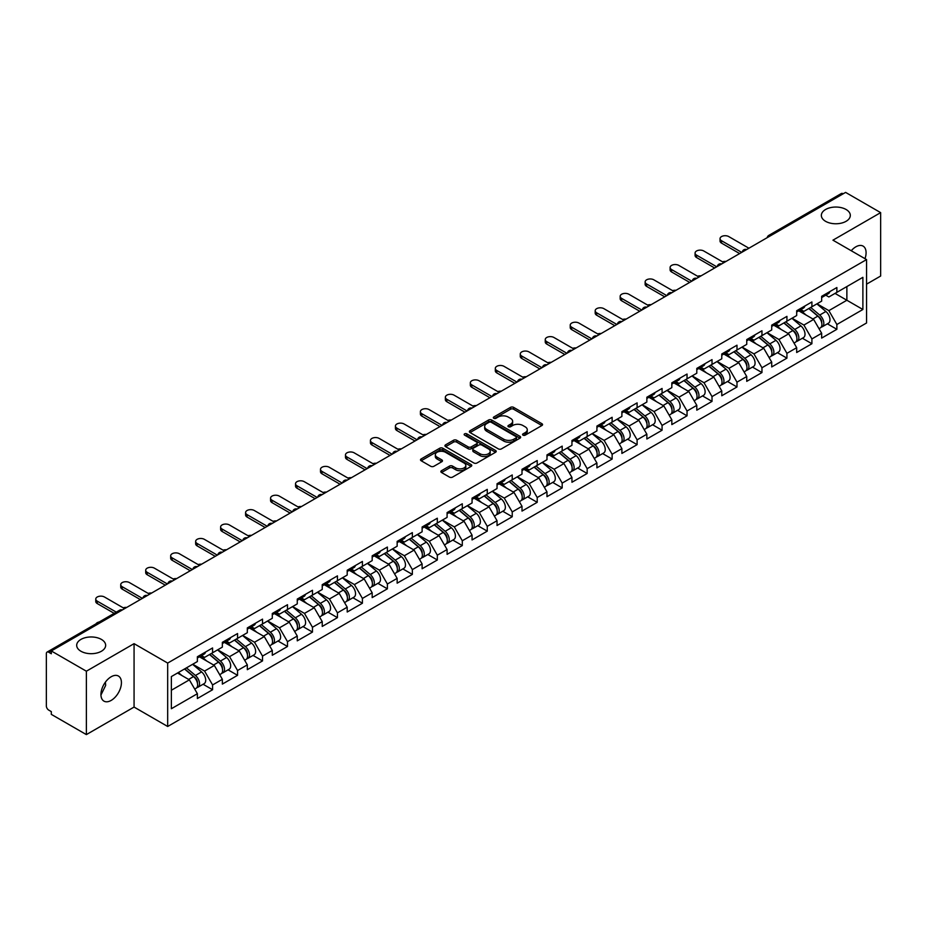 <?xml version="1.0" encoding="UTF-8"?>
<svg xmlns="http://www.w3.org/2000/svg" width="927" height="927" viewBox="0 0 927 927"><rect width="100%" height="100%" fill="white"/><g stroke="black" fill="none" stroke-linecap="round" stroke-linejoin="round"><path stroke-width="1.39" d="M825.586 221.321A14.484 8.366 180 0 1 821.345 215.4A14.484 8.366 180 0 1 830.291 207.683A14.484 8.366 180 0 1 846.073 209.49A14.484 8.366 180 0 1 850.314 215.4A14.484 8.366 180 0 1 841.368 223.129A14.484 8.366 180 0 1 825.586 221.321M80.927 651.241A14.484 8.366 180 0 1 76.686 645.331A14.484 8.366 180 0 1 85.632 637.602A14.484 8.366 180 0 1 101.414 639.421A14.484 8.366 180 0 1 105.655 645.331A14.484 8.366 180 0 1 96.709 653.06A14.484 8.366 180 0 1 80.927 651.241M523.013 435.157A1.553 0.892 0 0 0 525.215 435.157L541.901 425.516A2.225 1.286 0 0 0 542.562 424.612A2.225 1.286 0 0 0 541.901 423.697L513.628 407.37A2.225 1.286 0 0 0 510.487 407.37L493.79 417.011A1.553 0.892 0 0 0 493.326 417.648A1.553 0.892 0 0 0 493.79 418.286A1.553 0.892 0 0 0 495.991 418.286L498.147 417.034A7.115 4.102 0 0 1 508.205 417.034L510.557 418.39A7.115 4.102 0 0 1 512.643 421.298A7.115 4.102 0 0 1 510.557 424.195L508.402 425.447A1.553 0.892 0 0 0 507.95 426.084A1.553 0.892 0 0 0 508.402 426.721A1.553 0.892 0 0 0 510.603 426.721L512.758 425.47A7.115 4.102 0 0 1 522.816 425.47L525.169 426.826A7.115 4.102 0 0 1 527.254 429.734A7.115 4.102 0 0 1 525.169 432.642L523.013 433.882A1.553 0.892 0 0 0 522.561 434.52A1.553 0.892 0 0 0 523.013 435.157L523.013 433.882M105.411 682.145L105.655 685.389L100.95 695.018M111.182 676.756A14.484 8.366 -60 0 1 118.424 676.038A14.484 8.366 -60 0 1 120.649 687.649A14.484 8.366 -60 0 1 111.182 700.406A14.484 8.366 -60 0 1 103.94 701.125A14.484 8.366 -60 0 1 101.715 689.514A14.484 8.366 -60 0 1 111.182 676.756M851.241 250.742A14.484 8.366 -60 0 1 855.841 246.825A14.484 8.366 -60 0 1 863.083 246.107A14.484 8.366 -60 0 1 864.995 258.679M441.507 470.696A2.225 1.286 0 0 0 440.858 471.6A2.225 1.286 0 0 0 441.507 472.503L449.444 477.092A2.225 1.286 0 0 0 452.585 477.092L471.125 466.385A2.225 1.286 0 0 0 471.773 465.47A2.225 1.286 0 0 0 471.125 464.566L442.839 448.239A2.225 1.286 0 0 0 439.699 448.239L421.159 458.946A2.225 1.286 0 0 0 420.51 459.85A2.225 1.286 0 0 0 421.159 460.754L430.742 466.293A2.225 1.286 0 0 0 433.882 466.293L441.82 461.716A2.225 1.286 0 0 0 442.469 460.8A2.225 1.286 0 0 0 441.82 459.896L437.069 457.15A5.944 3.43 0 0 1 435.331 454.728A5.944 3.43 0 0 1 438.992 451.553A5.944 3.43 0 0 1 445.47 452.295L464.091 463.048A5.944 3.43 0 0 1 465.829 465.47A5.944 3.43 0 0 1 462.167 468.645A5.944 3.43 0 0 1 455.69 467.903L452.585 466.107A2.225 1.286 0 0 0 449.444 466.107L441.507 470.696L441.507 472.503M134.067 643.662L86.373 671.206L51.309 650.963L845.598 192.399L880.65 212.631L832.944 240.174L866.56 259.583L167.683 663.072L134.067 643.662L134.067 707.069L167.683 726.478L167.683 663.072M498.309 448.877A2.225 1.286 0 0 0 501.449 448.877L519.989 438.17A2.225 1.286 0 0 0 520.638 437.266A2.225 1.286 0 0 0 519.989 436.35L491.704 420.024A2.225 1.286 0 0 0 488.564 420.024L470.024 430.731A2.225 1.286 0 0 0 469.375 431.634A2.225 1.286 0 0 0 470.024 432.55L498.309 448.877M465.227 435.493A1.553 0.892 0 0 1 466.802 435.713L466.802 433.859L495.551 450.464A2.225 1.286 0 0 1 496.212 451.368A2.225 1.286 0 0 1 495.551 452.272L477.011 462.979A2.225 1.286 0 0 1 473.871 462.979L445.586 446.652L445.586 444.833A2.225 1.286 0 0 0 444.937 445.748A2.225 1.286 0 0 0 445.586 446.652M445.586 444.833L453.523 440.255A2.225 1.286 0 0 1 456.663 440.255L468.135 446.884A2.225 1.286 0 0 0 471.275 446.884L476.548 443.836A2.225 1.286 0 0 0 477.196 442.932A2.225 1.286 0 0 0 476.548 442.028L464.601 435.134A1.553 0.892 0 0 1 464.149 434.496A1.553 0.892 0 0 1 465.111 433.662A1.553 0.892 0 0 1 466.802 433.859M167.683 726.478L866.56 322.978L866.56 259.583M203.094 684.253L212.584 689.734L212.584 684.937L204.577 671.067L192.735 664.23M212.584 689.734L197.381 698.518L197.381 693.709L171.368 708.726L171.368 676.571L197.381 661.554L197.381 656.745L212.584 647.961L212.584 652.77L222.353 647.127L222.353 642.33L237.555 633.547L237.555 638.355L247.324 632.712L247.324 627.915L262.526 619.132L262.526 623.941L272.295 618.297L272.295 613.489L287.497 604.717L287.497 609.514L297.266 603.883L297.266 599.074L312.469 590.29L312.469 595.099L322.237 589.468L322.237 584.659L337.44 575.876L337.44 580.684L347.208 575.053L347.208 570.244L362.411 561.461L362.411 566.27L372.179 560.626L372.179 555.829L387.382 547.046L387.382 551.855L397.15 546.212L397.15 541.403L412.353 532.631L412.353 537.428L422.121 531.797L422.121 526.988L437.324 518.216L437.324 523.013L447.092 517.382L447.092 512.573L462.295 503.79L462.295 508.599L472.063 502.967L472.063 498.158L487.266 489.375L487.266 494.184L497.034 488.541L497.034 483.743L512.237 474.96L512.237 479.769L522.005 474.126L522.005 469.317L537.208 460.545L537.208 465.342L546.976 459.711L546.976 454.902L562.191 446.13L562.191 450.928L571.947 445.296L571.947 440.487L587.162 431.704L587.162 436.513L596.918 430.881L596.918 426.072L612.133 417.289L612.133 422.098L621.89 416.455L621.89 411.658L637.104 402.874L637.104 407.683L646.861 402.04L646.861 397.231L662.075 388.459L662.075 393.268L671.832 387.625L671.832 382.816L687.046 374.044L687.046 378.842L696.803 373.21L696.803 368.401L712.017 359.618L712.017 364.427L721.774 358.795L721.774 353.987L736.988 345.203L736.988 350.012L746.745 344.369L746.745 339.572L761.959 330.788L761.959 335.597L771.716 329.954L771.716 325.157L786.93 316.374L786.93 321.182L796.687 315.539L796.687 310.73L811.901 301.959L811.901 306.756L821.658 301.124L821.658 296.316L836.872 287.532L836.872 292.341L862.886 277.324L862.886 309.491L836.872 324.508L828.865 310.638L817.023 303.801M827.371 323.824L836.872 329.305L836.872 324.508M836.872 329.305L821.658 338.088L821.658 333.28L811.901 338.923L803.894 325.064L792.052 318.216M802.4 338.239L811.901 343.732L811.901 338.923M811.901 343.732L796.687 352.503L796.687 347.706L786.93 353.338L778.923 339.479L767.081 332.642M777.429 352.666L786.93 358.146L786.93 353.338M786.93 358.146L771.716 366.93L771.716 362.121L761.959 367.752L753.952 353.894L742.11 347.057M752.457 367.08L761.959 372.561L761.959 367.752M761.959 372.561L746.745 381.345L746.745 376.536L736.988 382.167L728.981 368.309L717.139 361.472M727.486 381.495L736.988 386.976L736.988 382.167M736.988 386.976L721.774 395.759L721.774 390.951L712.017 396.594L704.01 382.724L692.168 375.887M702.515 395.91L712.017 401.391L712.017 396.594M712.017 401.391L696.803 410.174L696.803 405.366L687.046 411.009L679.039 397.15L667.197 390.302M677.544 410.325L687.046 415.817L687.046 411.009M687.046 415.817L671.832 424.589L671.832 419.792L662.075 425.423L654.068 411.565L642.226 404.728M652.573 424.751L662.075 430.232L662.075 425.423M662.075 430.232L646.861 439.004L646.861 434.207L637.104 439.838L629.097 425.98L617.255 419.143M627.602 439.166L637.104 444.647L637.104 439.838M637.104 444.647L621.89 453.43L621.89 448.622L612.133 454.253L604.126 440.395L592.283 433.558M602.631 453.581L612.133 459.062L612.133 454.253M612.133 459.062L596.918 467.845L596.918 463.036L587.162 468.68L579.155 454.809L567.312 447.973M577.66 467.996L587.162 473.477L587.162 468.68M587.162 473.477L571.947 482.26L571.947 477.451L562.191 483.094L554.184 469.224L542.341 462.388M552.689 482.411L562.191 487.903L562.191 483.094M562.191 487.903L546.976 496.675L546.976 491.878L537.208 497.509L529.213 483.651L517.359 476.802M527.718 496.837L537.208 502.318L537.208 497.509M537.208 502.318L522.005 511.09L522.005 506.293L512.237 511.924L504.242 498.066L492.388 491.229M502.747 511.252L512.237 516.733L512.237 511.924M512.237 516.733L497.034 525.516L497.034 520.707L487.266 526.339L479.271 512.48L467.417 505.644M477.776 525.667L487.266 531.148L487.266 526.339M487.266 531.148L472.063 539.931L472.063 535.122L462.295 540.765L454.3 526.895L442.446 520.059M452.805 540.082L462.295 545.563L462.295 540.765M462.295 545.563L447.092 554.346L447.092 549.537L437.324 555.18L429.328 541.31L417.474 534.473M427.834 554.497L437.324 559.989L437.324 555.18M437.324 559.989L422.121 568.761L422.121 563.952L412.353 569.595L404.357 555.736L392.503 548.888M402.863 568.923L412.353 574.404L412.353 569.595M412.353 574.404L397.15 583.176L397.15 578.378L387.382 584.01L379.386 570.151L367.532 563.315M377.892 583.338L387.382 588.819L387.382 584.01M387.382 588.819L372.179 597.602L372.179 592.793L362.411 598.425L354.415 584.566L342.561 577.73M352.92 597.753L362.411 603.234L362.411 598.425M362.411 603.234L347.208 612.017L347.208 607.208L337.44 612.851L329.444 598.981L317.59 592.144M327.949 612.168L337.44 617.649L337.44 612.851M337.44 617.649L322.237 626.432L322.237 621.623L312.469 627.266L304.473 613.396L292.619 606.559M302.978 626.582L312.469 632.075L312.469 627.266M312.469 632.075L297.266 640.847L297.266 636.038L287.497 641.681L279.49 627.822L267.648 620.974M278.007 641.009L287.497 646.49L287.497 641.681M287.497 646.49L272.295 655.262L272.295 650.464L262.526 656.096L254.519 642.237L242.677 635.401M253.036 655.424L262.526 660.905L262.526 656.096M262.526 660.905L247.324 669.688L247.324 664.879L237.555 670.511L229.548 656.652L217.706 649.815M228.065 669.839L237.555 675.319L237.555 670.511M237.555 675.319L222.353 684.103L222.353 679.294L212.584 684.937M201.483 655.609L204.577 657.394L212.584 652.77M204.577 671.067L214.346 665.435L199.409 656.803M222.353 679.294L214.346 665.435M226.455 641.183L229.548 642.979L237.555 638.355M229.548 656.652L239.317 651.009L224.38 642.388M247.324 664.879L239.317 651.009M251.426 626.768L254.519 628.552L262.526 623.941M254.519 642.237L264.288 636.594L249.351 627.973M272.295 650.464L264.288 636.594M276.397 612.353L279.49 614.137L287.497 609.514M279.49 627.822L289.259 622.179L274.322 613.558M297.266 636.038L289.259 622.179M301.368 597.938L304.473 599.723L312.469 595.099M304.473 613.396L314.23 607.764L299.294 599.143M322.237 621.623L314.23 607.764M326.339 583.523L329.444 585.308L337.44 580.684M329.444 598.981L339.201 593.35L324.265 584.717M347.208 607.208L339.201 593.35M351.321 569.097L354.415 570.893L362.411 566.27M354.415 584.566L364.172 578.935L349.236 570.302M372.179 592.793L364.172 578.935M376.292 554.682L379.386 556.467L387.382 551.855M379.386 570.151L389.143 564.508L374.207 555.887M397.15 578.378L389.143 564.508M401.264 540.267L404.357 542.052L412.353 537.428M404.357 555.736L414.114 550.093L399.178 541.472M422.121 563.952L414.114 550.093M426.235 525.852L429.328 527.637L437.324 523.013M429.328 541.31L439.085 535.679L424.149 527.057M447.092 549.537L439.085 535.679M451.206 511.437L454.3 513.222L462.295 508.599M454.3 526.895L464.056 521.264L449.12 512.631M472.063 535.122L464.056 521.264M476.177 497.011L479.271 498.807L487.266 494.184M479.271 512.48L489.027 506.849L474.091 498.216M497.034 520.707L489.027 506.849M501.148 482.596L504.242 484.381L512.237 479.769M504.242 498.066L513.998 492.422L499.062 483.801M522.005 506.293L513.998 492.422M526.119 468.181L529.213 469.966L537.208 465.342M529.213 483.651L538.969 478.008L524.033 469.386M546.976 491.878L538.969 478.008M551.09 453.767L554.184 455.551L562.191 450.928M554.184 469.224L563.94 463.593L549.004 454.972M571.947 477.451L563.94 463.593M576.061 439.352L579.155 441.136L587.162 436.513M579.155 454.809L588.912 449.178L573.975 440.545M596.918 463.036L588.912 449.178M601.032 424.937L604.126 426.721L612.133 422.098M604.126 440.395L613.894 434.763L598.946 426.13M621.89 448.622L613.894 434.763M626.003 410.51L629.097 412.306L637.104 407.683M629.097 425.98L638.865 420.337L623.917 411.715M646.861 434.207L638.865 420.337M650.974 396.096L654.068 397.88L662.075 393.268M654.068 411.565L663.836 405.922L648.888 397.301M671.832 419.792L663.836 405.922M675.945 381.681L679.039 383.465L687.046 378.842M679.039 397.15L688.807 391.507L673.859 382.886M696.803 405.366L688.807 391.507M700.916 367.266L704.01 369.05L712.017 364.427M704.01 382.724L713.778 377.092L698.831 368.459M721.774 390.951L713.778 377.092M725.887 352.851L728.981 354.635L736.988 350.012M728.981 368.309L738.749 362.677L723.802 354.044M746.745 376.536L738.749 362.677M750.858 338.425L753.952 340.221L761.959 335.597M753.952 353.894L763.721 348.251L748.773 339.63M771.716 362.121L763.721 348.251M775.829 324.01L778.923 325.794L786.93 321.182M778.923 339.479L788.692 333.836L773.744 325.215M796.687 347.706L788.692 333.836M800.801 309.595L803.894 311.379L811.901 306.756M803.894 325.064L813.663 319.421L798.715 310.8M821.658 333.28L813.663 319.421M843.188 193.778L770.685 235.643M769.653 236.234A3.395 1.958 120 0 1 770.522 235.551A3.395 1.958 60 0 0 768.819 235.388L841.334 193.523A3.395 1.958 60 0 1 843.037 193.685M825.772 295.18L828.865 296.964L836.872 292.341M828.865 310.638L846.872 300.244L846.872 286.57L862.886 277.324M835.03 293.407L862.886 309.491M866.56 284.16L880.65 276.037L880.65 212.631M86.373 671.206L86.373 734.601L51.309 714.369L51.309 711.6L48.749 710.117A3.395 1.958 -120 0 1 46.35 705.957L46.35 653.651A3.395 1.958 -120 0 1 47.057 652.098A3.395 1.958 -120 0 1 48.749 652.26L51.309 653.744L51.309 650.963M86.373 734.601L134.067 707.069M171.368 690.244L189.375 679.85L177.532 673.014M197.381 693.709L189.375 679.85M523.639 435.377L525.169 434.485A7.115 4.102 0 0 0 527.254 431.588L527.254 429.734M512.643 421.298L512.643 423.141A7.115 4.102 0 0 1 510.557 426.049L509.016 426.941M541.878 425.528L513.628 409.224A2.225 1.286 0 0 0 510.487 409.224L494.404 418.506M519.954 438.193L491.704 421.878A2.225 1.286 0 0 0 488.564 421.878L470.047 432.561L470.024 430.731M516.061 437.903A1.553 0.892 0 0 0 516.513 437.266A1.553 0.892 0 0 0 516.061 436.629L491.229 422.295A1.553 0.892 0 0 0 489.039 422.295L486.756 423.616A7.115 4.102 0 0 0 484.67 426.513A7.115 4.102 0 0 0 486.756 429.421L503.72 439.213A7.115 4.102 0 0 0 513.778 439.213L516.061 437.903L516.061 439.746A1.553 0.892 0 0 0 516.513 439.108L516.513 437.266M484.67 426.513L484.67 428.367A7.115 4.102 0 0 0 486.756 431.264L486.756 429.421M516.061 439.746L513.778 441.067A7.115 4.102 0 0 1 503.72 441.067L486.756 431.264M445.62 446.675L453.523 442.109L453.523 440.255M477.196 442.932L477.196 444.786A2.225 1.286 0 0 1 476.548 445.69L471.275 448.726A2.225 1.286 0 0 1 468.135 448.726L456.663 442.109A2.225 1.286 0 0 0 453.523 442.109M466.802 435.713L495.528 452.295M480.035 453.755A5.944 3.43 0 0 0 486.513 454.497A5.944 3.43 0 0 0 490.186 451.322A5.944 3.43 0 0 0 488.448 448.9L481.889 445.111A2.225 1.286 0 0 0 478.738 445.111L473.477 448.147A2.225 1.286 0 0 0 472.828 449.05A2.225 1.286 0 0 0 473.477 449.966L480.035 453.755L480.035 455.597A5.944 3.43 0 0 0 486.513 456.339A5.944 3.43 0 0 0 490.186 453.176L490.186 451.322M472.828 449.05L472.828 450.904A2.225 1.286 0 0 0 473.477 451.808L473.477 449.966M480.035 455.597L473.477 451.808M465.829 465.47L465.829 467.324A5.944 3.43 0 0 1 462.167 470.499A5.944 3.43 0 0 1 455.69 469.746L452.585 467.961A2.225 1.286 0 0 0 449.444 467.961L441.53 472.527M435.331 454.728L435.331 456.571A5.944 3.43 0 0 0 437.069 459.004L437.069 457.15M441.785 461.727L437.069 459.004M471.09 466.397L442.839 450.093A2.225 1.286 0 0 0 439.699 450.093L421.182 460.777M725.992 261.437A5.099 2.943 0 0 0 722.527 261.82M819.758 317.579L818.634 316.941M821.195 327.104A7.474 4.311 -120 0 0 822.272 326.767A7.474 4.311 -120 0 0 823.616 321.553A7.474 4.311 -120 0 0 819.735 315.041L810.719 307.44M822.272 326.767L828.437 323.21A7.474 4.311 -120 0 0 829.781 317.996A7.474 4.311 -120 0 0 825.887 311.484L816.884 303.882M808.981 308.448L819.259 317.115A4.531 2.619 60 0 1 821.704 322.689M818.993 328.668L820.36 327.88A7.474 4.311 -120 0 0 821.693 322.654A7.474 4.311 -120 0 0 817.811 316.153L808.796 308.552M806.2 315.11L800.117 309.989M748.912 248.216L728.738 236.57A5.099 2.943 0 0 0 723.187 235.933A5.099 2.943 0 0 0 720.047 238.645A5.099 2.943 0 0 0 721.542 240.73L721.542 243.129A5.099 2.943 180 0 1 720.047 241.055L720.047 238.645M739.63 253.569L721.542 243.129M823.663 295.157A7.474 4.311 60 0 1 822.272 297.196A7.474 4.311 60 0 1 821.658 297.451M829.827 291.599A7.474 4.311 60 0 1 828.437 293.639L822.272 297.196M741.704 252.376L721.542 240.73M701.021 275.864A5.099 2.943 0 0 0 697.556 276.234M794.787 332.005L793.663 331.356M796.223 341.518A7.474 4.311 -120 0 0 797.301 341.182A7.474 4.311 -120 0 0 798.645 335.968A7.474 4.311 -120 0 0 794.752 329.456L785.748 321.854M797.301 341.182L803.466 337.625A7.474 4.311 -120 0 0 804.81 332.411A7.474 4.311 -120 0 0 800.916 325.898L791.913 318.297M784.01 322.863L794.288 331.53A4.531 2.619 60 0 1 796.733 337.104M794.022 343.083L795.389 342.295A7.474 4.311 -120 0 0 796.722 337.08A7.474 4.311 -120 0 0 792.84 330.568L783.825 322.967M781.229 329.537L775.146 324.404M676.05 290.278A5.099 2.943 0 0 0 672.585 290.649M769.816 346.42L768.692 345.771M771.252 355.945A7.474 4.311 -120 0 0 772.33 355.609A7.474 4.311 -120 0 0 773.674 350.383A7.474 4.311 -120 0 0 769.781 343.871L760.777 336.269M772.33 355.609L778.495 352.04A7.474 4.311 -120 0 0 779.839 346.825A7.474 4.311 -120 0 0 775.945 340.313L766.942 332.712M759.039 337.277L769.317 345.945A4.531 2.619 60 0 1 771.762 351.53M769.051 357.498L770.418 356.71A7.474 4.311 -120 0 0 771.751 351.495A7.474 4.311 -120 0 0 767.869 344.983L758.854 337.382M756.258 343.952L750.175 338.818M651.078 304.693A5.099 2.943 0 0 0 647.614 305.064M744.844 360.835L743.721 360.186M746.281 370.36A7.474 4.311 -120 0 0 747.359 370.024A7.474 4.311 -120 0 0 748.703 364.798A7.474 4.311 -120 0 0 744.81 358.297L735.806 350.696M747.359 370.024L753.524 366.466A7.474 4.311 -120 0 0 754.868 361.24A7.474 4.311 -120 0 0 750.974 354.74L741.971 347.138M734.068 351.692L744.346 360.36A4.531 2.619 60 0 1 746.791 365.945M744.08 371.912L745.447 371.124A7.474 4.311 -120 0 0 746.78 365.91A7.474 4.311 -120 0 0 742.898 359.398L733.883 351.797M731.287 358.367L725.204 353.233M626.107 319.108A5.099 2.943 0 0 0 622.643 319.479M719.873 375.25L718.749 374.601M721.31 384.775A7.474 4.311 -120 0 0 722.388 384.438A7.474 4.311 -120 0 0 723.732 379.213A7.474 4.311 -120 0 0 719.839 372.712L710.835 365.111M722.388 384.438L728.552 380.881A7.474 4.311 -120 0 0 729.897 375.655A7.474 4.311 -120 0 0 726.003 369.155L717 361.553M709.097 366.107L719.375 374.786A4.531 2.619 60 0 1 721.82 380.36M719.109 386.327L720.476 385.551A7.474 4.311 -120 0 0 721.809 380.325A7.474 4.311 -120 0 0 717.927 373.824L708.912 366.223M706.316 372.781L700.233 367.66M601.136 333.523A5.099 2.943 0 0 0 597.672 333.905M694.902 389.664L693.778 389.016M696.339 399.189A7.474 4.311 -120 0 0 697.417 398.853A7.474 4.311 -120 0 0 698.761 393.639A7.474 4.311 -120 0 0 694.868 387.127L685.864 379.525M697.417 398.853L703.581 395.296A7.474 4.311 -120 0 0 704.926 390.082A7.474 4.311 -120 0 0 701.032 383.569L692.029 375.968M684.126 380.533L694.404 389.201A4.531 2.619 60 0 1 696.849 394.775M694.138 400.754L695.505 399.966A7.474 4.311 -120 0 0 696.837 394.74A7.474 4.311 -120 0 0 692.956 388.239L683.941 380.638M681.345 387.196L675.262 382.075M723.941 262.631L703.767 250.985A5.099 2.943 0 0 0 698.216 250.348A5.099 2.943 0 0 0 695.076 253.071A5.099 2.943 0 0 0 696.571 255.145L696.571 257.544A5.099 2.943 180 0 1 695.076 255.47L695.076 253.071M714.659 267.996L696.571 257.544M798.692 309.572A7.474 4.311 60 0 1 797.301 311.611A7.474 4.311 60 0 1 796.687 311.866M804.856 306.014A7.474 4.311 60 0 1 803.466 308.054L797.301 311.611M716.733 266.791L696.571 255.145M698.97 277.046L678.796 265.4A5.099 2.943 0 0 0 673.245 264.763A5.099 2.943 0 0 0 670.105 267.486A5.099 2.943 0 0 0 671.6 269.56L671.6 271.97A5.099 2.943 180 0 1 670.105 269.884L670.105 267.486M689.688 282.411L671.6 271.97M773.721 323.998A7.474 4.311 60 0 1 772.33 326.026A7.474 4.311 60 0 1 771.716 326.281M779.885 320.441A7.474 4.311 60 0 1 778.495 322.469L772.33 326.026M691.762 281.205L671.6 269.56M673.999 291.46L653.825 279.815A5.099 2.943 0 0 0 648.274 279.178A5.099 2.943 0 0 0 645.134 281.901A5.099 2.943 0 0 0 646.629 283.975L646.629 286.385A5.099 2.943 180 0 1 645.134 284.299L645.134 281.901M664.717 296.825L646.629 286.385M748.749 338.413A7.474 4.311 60 0 1 747.359 340.452A7.474 4.311 60 0 1 746.745 340.696M754.914 334.856A7.474 4.311 60 0 1 753.524 336.883L747.359 340.452M666.791 295.62L646.629 283.975M649.027 305.887L628.854 294.241A5.099 2.943 0 0 0 623.303 293.604A5.099 2.943 0 0 0 620.163 296.316A5.099 2.943 0 0 0 621.658 298.401L621.658 300.8A5.099 2.943 180 0 1 620.163 298.714L620.163 296.316M639.734 311.24L621.658 300.8M723.778 352.828A7.474 4.311 60 0 1 722.388 354.867A7.474 4.311 60 0 1 721.774 355.122M729.943 349.27A7.474 4.311 60 0 1 728.552 351.31L722.388 354.867M641.82 310.035L621.658 298.401M624.056 320.302L603.883 308.656A5.099 2.943 0 0 0 598.332 308.019A5.099 2.943 0 0 0 595.192 310.73A5.099 2.943 0 0 0 596.675 312.816L596.675 315.215A5.099 2.943 180 0 1 595.192 313.141L595.192 310.73M614.763 325.655L596.675 315.215M698.807 367.243A7.474 4.311 60 0 1 697.417 369.282A7.474 4.311 60 0 1 696.803 369.537M704.972 363.685A7.474 4.311 60 0 1 703.581 365.725L697.417 369.282M616.849 324.462L596.675 312.816M576.165 347.949A5.099 2.943 0 0 0 572.701 348.32M669.931 404.091L668.807 403.442M671.368 413.604A7.474 4.311 -120 0 0 672.446 413.268A7.474 4.311 -120 0 0 673.79 408.054A7.474 4.311 -120 0 0 669.897 401.542L660.893 393.94M672.446 413.268L678.61 409.711A7.474 4.311 -120 0 0 679.954 404.496A7.474 4.311 -120 0 0 676.061 397.984L667.058 390.383M659.155 394.948L669.433 403.616A4.531 2.619 60 0 1 671.878 409.189M669.167 415.169L670.522 414.381A7.474 4.311 -120 0 0 671.866 409.166A7.474 4.311 -120 0 0 667.985 402.654L658.97 395.053M656.374 401.623L650.291 396.489M599.085 334.717L578.912 323.071A5.099 2.943 0 0 0 573.361 322.434A5.099 2.943 0 0 0 570.221 325.157A5.099 2.943 0 0 0 571.704 327.231L571.704 329.63A5.099 2.943 180 0 1 570.221 327.555L570.221 325.157M589.792 340.082L571.704 329.63M673.836 381.657A7.474 4.311 60 0 1 672.446 383.697A7.474 4.311 60 0 1 671.832 383.952M680.001 378.1A7.474 4.311 60 0 1 678.61 380.14L672.446 383.697M591.878 338.876L571.704 327.231M551.194 362.364A5.099 2.943 0 0 0 547.73 362.735M644.96 418.506L643.836 417.857M646.386 428.031A7.474 4.311 -120 0 0 647.475 427.695A7.474 4.311 -120 0 0 648.819 422.469A7.474 4.311 -120 0 0 644.925 415.956L635.922 408.355M647.475 427.695L653.639 424.126A7.474 4.311 -120 0 0 654.983 418.911A7.474 4.311 -120 0 0 651.09 412.399L642.087 404.798M634.184 409.363L644.462 418.031A4.531 2.619 60 0 1 646.907 423.616M644.195 429.583L645.551 428.795A7.474 4.311 -120 0 0 646.895 423.581A7.474 4.311 -120 0 0 643.014 417.069L633.998 409.467M631.403 416.038L625.319 410.904M574.114 349.131L553.94 337.486A5.099 2.943 0 0 0 548.39 336.849A5.099 2.943 0 0 0 545.25 339.572A5.099 2.943 0 0 0 546.733 341.646L546.733 344.056A5.099 2.943 180 0 1 545.25 341.97L545.25 339.572M564.821 354.496L546.733 344.056M648.865 396.084A7.474 4.311 60 0 1 647.475 398.112A7.474 4.311 60 0 1 646.861 398.367M655.03 392.527A7.474 4.311 60 0 1 653.639 394.554L647.475 398.112M566.907 353.291L546.733 341.646M526.223 376.779A5.099 2.943 0 0 0 522.758 377.15M619.989 432.921L618.865 432.272M621.414 442.446A7.474 4.311 -120 0 0 622.504 442.109A7.474 4.311 -120 0 0 623.848 436.884A7.474 4.311 -120 0 0 619.954 430.383L610.951 422.782M622.504 442.109L628.668 438.552A7.474 4.311 -120 0 0 630.012 433.326A7.474 4.311 -120 0 0 626.119 426.826L617.115 419.224M609.213 423.778L619.491 432.445A4.531 2.619 60 0 1 621.936 438.031M619.224 443.998L620.58 443.21A7.474 4.311 -120 0 0 621.924 437.996A7.474 4.311 -120 0 0 618.042 431.484L609.027 423.882M606.432 430.452L600.348 425.319M549.143 363.546L528.969 351.901A5.099 2.943 0 0 0 523.419 351.263A5.099 2.943 0 0 0 520.279 353.987A5.099 2.943 0 0 0 521.762 356.061L521.762 358.471A5.099 2.943 180 0 1 520.279 356.385L520.279 353.987M539.85 368.911L521.762 358.471M623.894 410.499A7.474 4.311 60 0 1 622.504 412.527A7.474 4.311 60 0 1 621.89 412.782M630.059 406.941A7.474 4.311 60 0 1 628.668 408.969L622.504 412.527M541.936 367.706L521.762 356.061M501.252 391.194A5.099 2.943 0 0 0 497.787 391.565M595.018 447.335L593.894 446.687M596.443 456.86A7.474 4.311 -120 0 0 597.533 456.524A7.474 4.311 -120 0 0 598.877 451.298A7.474 4.311 -120 0 0 594.983 444.798L585.98 437.196M597.533 456.524L603.697 452.967A7.474 4.311 -120 0 0 605.041 447.741A7.474 4.311 -120 0 0 601.148 441.24L592.144 433.639M584.242 438.193L594.52 446.872A4.531 2.619 60 0 1 596.965 452.446M594.253 458.413L595.609 457.637A7.474 4.311 -120 0 0 596.953 452.411A7.474 4.311 -120 0 0 593.071 445.91L584.056 438.309M581.461 444.867L575.377 439.746M524.172 377.973L503.998 366.327A5.099 2.943 0 0 0 498.448 365.69A5.099 2.943 0 0 0 495.308 368.401A5.099 2.943 0 0 0 496.791 370.487L496.791 372.886A5.099 2.943 180 0 1 495.308 370.8L495.308 368.401M514.879 383.326L496.791 372.886M598.923 424.914A7.474 4.311 60 0 1 597.533 426.953A7.474 4.311 60 0 1 596.918 427.208M605.088 421.356A7.474 4.311 60 0 1 603.697 423.396L597.533 426.953M516.965 382.121L496.791 370.487M476.281 405.609A5.099 2.943 0 0 0 472.816 405.991M570.047 461.75L568.923 461.101M571.472 471.275A7.474 4.311 -120 0 0 572.562 470.939A7.474 4.311 -120 0 0 573.906 465.725A7.474 4.311 -120 0 0 570.012 459.213L561.009 451.611M572.562 470.939L578.726 467.382A7.474 4.311 -120 0 0 580.07 462.167A7.474 4.311 -120 0 0 576.177 455.655L567.173 448.054M559.271 452.619L569.549 461.287A4.531 2.619 60 0 1 571.994 466.86M569.282 472.84L570.638 472.052A7.474 4.311 -120 0 0 571.982 466.826A7.474 4.311 -120 0 0 568.089 460.325L559.085 452.724M556.49 459.282L550.406 454.16M499.201 392.388L479.027 380.742A5.099 2.943 0 0 0 473.477 380.105A5.099 2.943 0 0 0 470.337 382.816A5.099 2.943 0 0 0 471.82 384.902L471.82 387.301A5.099 2.943 180 0 1 470.337 385.226L470.337 382.816M489.908 397.741L471.82 387.301M573.952 439.328A7.474 4.311 60 0 1 572.562 441.368A7.474 4.311 60 0 1 571.947 441.623M580.117 435.771A7.474 4.311 60 0 1 578.726 437.811L572.562 441.368M491.994 396.547L471.82 384.902M451.31 420.035A5.099 2.943 0 0 0 447.845 420.406M545.076 476.165L543.952 475.528M546.501 485.69A7.474 4.311 -120 0 0 547.59 485.354A7.474 4.311 -120 0 0 548.935 480.14A7.474 4.311 -120 0 0 545.041 473.627L536.038 466.026M547.59 485.354L553.755 481.797A7.474 4.311 -120 0 0 555.099 476.582A7.474 4.311 -120 0 0 551.206 470.07L542.202 462.469M534.3 467.034L544.578 475.702A4.531 2.619 60 0 1 547.023 481.275M544.311 487.254L545.667 486.466A7.474 4.311 -120 0 0 547.011 481.252A7.474 4.311 -120 0 0 543.118 474.74L534.114 467.138M531.519 473.709L525.435 468.575M474.23 406.802L454.056 395.157A5.099 2.943 0 0 0 448.506 394.52A5.099 2.943 0 0 0 445.366 397.231A5.099 2.943 0 0 0 446.849 399.317L446.849 401.715A5.099 2.943 180 0 1 445.366 399.641L445.366 397.231M464.937 412.167L446.849 401.715M548.981 453.743A7.474 4.311 60 0 1 547.59 455.783A7.474 4.311 60 0 1 546.976 456.038M555.146 450.186A7.474 4.311 60 0 1 553.755 452.225L547.59 455.783M467.023 410.962L446.849 399.317M426.339 434.45A5.099 2.943 0 0 0 422.874 434.821M520.105 490.592L518.981 489.943M521.53 500.117A7.474 4.311 -120 0 0 522.619 499.769A7.474 4.311 -120 0 0 523.964 494.555A7.474 4.311 -120 0 0 520.07 488.042L511.067 480.441M522.619 499.769L528.784 496.212A7.474 4.311 -120 0 0 530.128 490.997A7.474 4.311 -120 0 0 526.235 484.485L517.231 476.884M509.329 481.449L519.607 490.116A4.531 2.619 60 0 1 522.052 495.702M519.34 501.669L520.696 500.881A7.474 4.311 -120 0 0 522.04 495.667A7.474 4.311 -120 0 0 518.147 489.155L509.143 481.553M506.548 488.123L500.464 482.99M449.259 421.217L429.085 409.572A5.099 2.943 0 0 0 423.535 408.934A5.099 2.943 0 0 0 420.394 411.658A5.099 2.943 0 0 0 421.878 413.732L421.878 416.13A5.099 2.943 180 0 1 420.394 414.056L420.394 411.658M439.966 426.582L421.878 416.13M524.01 468.17A7.474 4.311 60 0 1 522.619 470.198A7.474 4.311 60 0 1 522.005 470.452M530.174 464.612A7.474 4.311 60 0 1 528.784 466.64L522.619 470.198M442.052 425.377L421.878 413.732M401.368 448.865A5.099 2.943 0 0 0 397.903 449.236M495.134 505.006L494.01 504.358M496.559 514.531A7.474 4.311 -120 0 0 497.648 514.195A7.474 4.311 -120 0 0 498.993 508.969A7.474 4.311 -120 0 0 495.099 502.469L486.096 494.867M497.648 514.195L503.813 510.638A7.474 4.311 -120 0 0 505.157 505.412A7.474 4.311 -120 0 0 501.264 498.911L492.26 491.31M484.357 495.864L494.636 504.531A4.531 2.619 60 0 1 497.081 510.117M494.369 516.084L495.725 515.296A7.474 4.311 -120 0 0 497.069 510.082A7.474 4.311 -120 0 0 493.176 503.57L484.172 495.968M481.577 502.538L475.493 497.405M424.276 435.632L404.114 423.987A5.099 2.943 0 0 0 398.564 423.349A5.099 2.943 0 0 0 395.423 426.072A5.099 2.943 0 0 0 396.907 428.147L396.907 430.557A5.099 2.943 180 0 1 395.423 428.471L395.423 426.072M414.995 440.997L396.907 430.557M499.039 482.585A7.474 4.311 60 0 1 497.648 484.612A7.474 4.311 60 0 1 497.034 484.867M505.203 479.027A7.474 4.311 60 0 1 503.813 481.055L497.648 484.612M417.08 439.792L396.907 428.147M376.397 463.28A5.099 2.943 0 0 0 372.932 463.651M470.163 519.421L469.039 518.772M471.588 528.946A7.474 4.311 -120 0 0 472.677 528.61A7.474 4.311 -120 0 0 474.021 523.384A7.474 4.311 -120 0 0 470.128 516.884L461.125 509.282M472.677 528.61L478.842 525.053A7.474 4.311 -120 0 0 480.186 519.827A7.474 4.311 -120 0 0 476.293 513.326L467.289 505.725M459.386 510.279L469.665 518.958A4.531 2.619 60 0 1 472.11 524.531M469.398 530.499L470.754 529.723A7.474 4.311 -120 0 0 472.098 524.497A7.474 4.311 -120 0 0 468.205 517.984L459.201 510.395M456.605 516.953L450.522 511.831M399.305 450.058L379.143 438.413A5.099 2.943 0 0 0 373.593 437.776A5.099 2.943 0 0 0 370.441 440.487A5.099 2.943 0 0 0 371.936 442.573L371.936 444.972A5.099 2.943 180 0 1 370.441 442.886L370.441 440.487M390.024 455.412L371.936 444.972M474.068 496.999A7.474 4.311 60 0 1 472.677 499.039A7.474 4.311 60 0 1 472.063 499.282M480.232 493.442A7.474 4.311 60 0 1 478.842 495.481L472.677 499.039M392.109 454.207L371.936 442.573M351.426 477.695A5.099 2.943 0 0 0 347.961 478.077M445.192 533.836L444.068 533.187M446.617 543.361A7.474 4.311 -120 0 0 447.706 543.025A7.474 4.311 -120 0 0 449.05 537.811A7.474 4.311 -120 0 0 445.157 531.298L436.153 523.697M447.706 543.025L453.871 539.468A7.474 4.311 -120 0 0 455.215 534.253A7.474 4.311 -120 0 0 451.322 527.741L442.306 520.14M434.415 524.694L444.693 533.373A4.531 2.619 60 0 1 447.138 538.946M444.427 544.925L445.783 544.137A7.474 4.311 -120 0 0 447.127 538.911A7.474 4.311 -120 0 0 443.233 532.411L434.23 524.809M431.634 531.368L425.551 526.246M374.334 464.473L354.172 452.828A5.099 2.943 0 0 0 348.622 452.191A5.099 2.943 0 0 0 345.47 454.902A5.099 2.943 0 0 0 346.965 456.988L346.965 459.386A5.099 2.943 180 0 1 345.47 457.312L345.47 454.902M365.053 469.827L346.965 459.386M449.097 511.414A7.474 4.311 60 0 1 447.706 513.454A7.474 4.311 60 0 1 447.092 513.709M455.261 507.857A7.474 4.311 60 0 1 453.871 509.896L447.706 513.454M367.138 468.633L346.965 456.988M326.455 492.121A5.099 2.943 0 0 0 322.99 492.492M420.221 548.251L419.097 547.614M421.646 557.776A7.474 4.311 -120 0 0 422.735 557.44A7.474 4.311 -120 0 0 424.079 552.225A7.474 4.311 -120 0 0 420.186 545.713L411.182 538.112M422.735 557.44L428.9 553.882A7.474 4.311 -120 0 0 430.244 548.668A7.474 4.311 -120 0 0 426.35 542.156L417.335 534.555M409.444 539.12L419.722 547.787A4.531 2.619 60 0 1 422.167 553.361M419.456 559.34L420.812 558.552A7.474 4.311 -120 0 0 422.156 553.326A7.474 4.311 -120 0 0 418.262 546.826L409.259 539.224M406.663 545.794L400.58 540.661M349.363 478.888L329.201 467.243A5.099 2.943 0 0 0 323.65 466.605A5.099 2.943 0 0 0 320.499 469.317A5.099 2.943 0 0 0 321.993 471.403L321.993 473.801A5.099 2.943 180 0 1 320.499 471.727L320.499 469.317M340.082 484.242L321.993 473.801M424.126 525.829A7.474 4.311 60 0 1 422.735 527.869A7.474 4.311 60 0 1 422.121 528.123M430.29 522.272A7.474 4.311 60 0 1 428.9 524.311L422.735 527.869M342.167 483.048L321.993 471.403M301.484 506.536A5.099 2.943 0 0 0 298.019 506.907M395.25 562.677L394.126 562.029M396.675 572.202A7.474 4.311 -120 0 0 397.764 571.855A7.474 4.311 -120 0 0 399.108 566.64A7.474 4.311 -120 0 0 395.215 560.128L386.211 552.527M397.764 571.855L403.929 568.297A7.474 4.311 -120 0 0 405.273 563.083A7.474 4.311 -120 0 0 401.379 556.571L392.364 548.969M384.473 553.535L394.751 562.202A4.531 2.619 60 0 1 397.196 567.788M394.485 573.755L395.841 572.967A7.474 4.311 -120 0 0 397.185 567.753A7.474 4.311 -120 0 0 393.291 561.241L384.288 553.639M381.692 560.209L375.609 555.076M324.392 493.303L304.23 481.658A5.099 2.943 0 0 0 298.679 481.02A5.099 2.943 0 0 0 295.528 483.743A5.099 2.943 0 0 0 297.022 485.818L297.022 488.216A5.099 2.943 180 0 1 295.528 486.142L295.528 483.743M315.11 498.668L297.022 488.216M399.155 540.256A7.474 4.311 60 0 1 397.764 542.283A7.474 4.311 60 0 1 397.15 542.538M405.319 536.687A7.474 4.311 60 0 1 403.929 538.726L397.764 542.283M317.196 497.463L297.022 485.818M276.513 520.951A5.099 2.943 0 0 0 273.048 521.322M370.279 577.092L369.155 576.443M371.704 586.617A7.474 4.311 -120 0 0 372.793 586.281A7.474 4.311 -120 0 0 374.137 581.055A7.474 4.311 -120 0 0 370.244 574.555L361.24 566.953M372.793 586.281L378.958 582.724A7.474 4.311 -120 0 0 380.302 577.498A7.474 4.311 -120 0 0 376.408 570.986L367.393 563.396M359.502 567.95L369.78 576.617A4.531 2.619 60 0 1 372.225 582.202M369.514 588.17L370.87 587.382A7.474 4.311 -120 0 0 372.214 582.168A7.474 4.311 -120 0 0 368.32 575.655L359.317 568.054M356.721 574.624L350.638 569.491M299.421 507.718L279.259 496.072A5.099 2.943 0 0 0 273.708 495.435A5.099 2.943 0 0 0 270.557 498.158A5.099 2.943 0 0 0 272.051 500.232L272.051 502.643A5.099 2.943 180 0 1 270.557 500.557L270.557 498.158M290.139 513.083L272.051 502.643M374.184 554.67A7.474 4.311 60 0 1 372.793 556.698A7.474 4.311 60 0 1 372.179 556.953M380.348 551.113A7.474 4.311 60 0 1 378.958 553.141L372.793 556.698M292.225 511.878L272.051 500.232M251.541 535.366A5.099 2.943 0 0 0 248.077 535.736M345.308 591.507L344.184 590.858M346.733 601.032A7.474 4.311 -120 0 0 347.822 600.696A7.474 4.311 -120 0 0 349.166 595.47A7.474 4.311 -120 0 0 345.273 588.969L336.269 581.368M347.822 600.696L353.987 597.139A7.474 4.311 -120 0 0 355.331 591.913A7.474 4.311 -120 0 0 351.437 585.412L342.422 577.811M334.531 582.365L344.809 591.032A4.531 2.619 60 0 1 347.254 596.617M344.543 602.585L345.898 601.808A7.474 4.311 -120 0 0 347.243 596.582A7.474 4.311 -120 0 0 343.349 590.07L334.346 582.469M331.75 589.039L325.667 583.906M274.45 522.133L254.288 510.499A5.099 2.943 0 0 0 248.737 509.862A5.099 2.943 0 0 0 245.585 512.573A5.099 2.943 0 0 0 247.08 514.647L247.08 517.057A5.099 2.943 180 0 1 245.585 514.972L245.585 512.573M265.168 527.498L247.08 517.057M349.212 569.085A7.474 4.311 60 0 1 347.822 571.125A7.474 4.311 60 0 1 347.208 571.368M355.377 565.528A7.474 4.311 60 0 1 353.987 567.567L347.822 571.125M267.254 526.293L247.08 514.647M226.57 549.781A5.099 2.943 0 0 0 223.106 550.163M320.336 605.922L319.212 605.273M321.762 615.447A7.474 4.311 -120 0 0 322.851 615.111A7.474 4.311 -120 0 0 324.195 609.896A7.474 4.311 -120 0 0 320.302 603.384L311.287 595.783M322.851 615.111L329.015 611.553A7.474 4.311 -120 0 0 330.36 606.328A7.474 4.311 -120 0 0 326.466 599.827L317.451 592.226M309.56 596.779L319.838 605.458A4.531 2.619 60 0 1 322.283 611.032M319.572 617.011L320.927 616.223A7.474 4.311 -120 0 0 322.272 610.997A7.474 4.311 -120 0 0 318.378 604.497L309.375 596.895M306.779 603.454L300.696 598.332M249.479 536.559L229.317 524.914A5.099 2.943 0 0 0 223.766 524.276A5.099 2.943 0 0 0 220.614 526.988A5.099 2.943 0 0 0 222.109 529.074L222.109 531.472A5.099 2.943 180 0 1 220.614 529.398L220.614 526.988M240.197 541.913L222.109 531.472M324.241 583.5A7.474 4.311 60 0 1 322.851 585.54A7.474 4.311 60 0 1 322.237 585.794M330.406 579.943A7.474 4.311 60 0 1 329.015 581.982L322.851 585.54M242.283 540.719L222.109 529.074M201.599 564.207A5.099 2.943 0 0 0 198.123 564.578M295.354 620.337L294.241 619.699M296.791 629.862A7.474 4.311 -120 0 0 297.88 629.526A7.474 4.311 -120 0 0 299.224 624.311A7.474 4.311 -120 0 0 295.331 617.799L286.316 610.198M297.88 629.526L304.044 625.968A7.474 4.311 -120 0 0 305.389 620.754A7.474 4.311 -120 0 0 301.495 614.242L292.48 606.64M284.589 611.206L294.867 619.873A4.531 2.619 60 0 1 297.312 625.447M294.601 631.426L295.956 630.638A7.474 4.311 -120 0 0 297.3 625.412A7.474 4.311 -120 0 0 293.407 618.912L284.404 611.31M281.808 617.88L275.725 612.747M224.508 550.974L204.346 539.329A5.099 2.943 0 0 0 198.795 538.691A5.099 2.943 0 0 0 195.643 541.403A5.099 2.943 0 0 0 197.138 543.489L197.138 545.887A5.099 2.943 180 0 1 195.643 543.813L195.643 541.403M215.226 556.327L197.138 545.887M299.27 597.915A7.474 4.311 60 0 1 297.88 599.954A7.474 4.311 60 0 1 297.266 600.209M305.435 594.358A7.474 4.311 60 0 1 304.044 596.397L297.88 599.954M217.312 555.134L197.138 543.489M176.628 578.622A5.099 2.943 0 0 0 173.152 578.993M270.383 634.763L269.27 634.114M271.82 644.277A7.474 4.311 -120 0 0 272.909 643.941A7.474 4.311 -120 0 0 274.253 638.726A7.474 4.311 -120 0 0 270.36 632.214L261.344 624.613M272.909 643.941L279.073 640.383A7.474 4.311 -120 0 0 280.417 635.169A7.474 4.311 -120 0 0 276.524 628.657L267.509 621.055M259.618 625.621L269.896 634.288A4.531 2.619 60 0 1 272.341 639.862M269.63 645.841L270.985 645.053A7.474 4.311 -120 0 0 272.329 639.839A7.474 4.311 -120 0 0 268.436 633.326L259.433 625.725M256.825 632.295L250.754 627.162M199.537 565.389L179.375 553.743A5.099 2.943 0 0 0 173.824 553.106A5.099 2.943 0 0 0 170.672 555.829A5.099 2.943 0 0 0 172.167 557.903L172.167 560.302A5.099 2.943 180 0 1 170.672 558.228L170.672 555.829M190.255 570.754L172.167 560.302M274.299 612.341A7.474 4.311 60 0 1 272.909 614.369A7.474 4.311 60 0 1 272.295 614.624M280.464 608.772A7.474 4.311 60 0 1 279.073 610.812L272.909 614.369M192.341 569.549L172.167 557.903M151.657 593.037A5.099 2.943 0 0 0 148.181 593.407M245.412 649.178L244.299 648.529M246.849 658.703A7.474 4.311 -120 0 0 247.938 658.367A7.474 4.311 -120 0 0 249.282 653.141A7.474 4.311 -120 0 0 245.388 646.64L236.373 639.039M247.938 658.367L254.102 654.81A7.474 4.311 -120 0 0 255.435 649.584A7.474 4.311 -120 0 0 251.553 643.071L242.538 635.47M234.647 640.036L244.925 648.703A4.531 2.619 60 0 1 247.358 654.288M244.658 660.256L246.014 659.468A7.474 4.311 -120 0 0 247.358 654.253A7.474 4.311 -120 0 0 243.465 647.741L234.461 640.14M231.854 646.71L225.782 641.577M174.566 579.804L154.403 568.158A5.099 2.943 0 0 0 148.853 567.521A5.099 2.943 0 0 0 145.701 570.244A5.099 2.943 0 0 0 147.196 572.318L147.196 574.728A5.099 2.943 180 0 1 145.701 572.643L145.701 570.244M165.284 585.169L147.196 574.728M249.328 626.756A7.474 4.311 60 0 1 247.938 628.784A7.474 4.311 60 0 1 247.324 629.039M255.493 623.199A7.474 4.311 60 0 1 254.102 625.227L247.938 628.784M167.37 583.964L147.196 572.318M126.686 607.452A5.099 2.943 0 0 0 123.21 607.822M220.441 663.593L219.328 662.944M221.877 673.118A7.474 4.311 -120 0 0 222.967 672.782A7.474 4.311 -120 0 0 224.311 667.556A7.474 4.311 -120 0 0 220.417 661.055L211.402 653.454M222.967 672.782L229.131 669.224A7.474 4.311 -120 0 0 230.464 663.999A7.474 4.311 -120 0 0 226.582 657.498L217.567 649.897M209.676 654.45L219.954 663.118A4.531 2.619 60 0 1 222.387 668.703M219.687 674.671L221.043 673.894A7.474 4.311 -120 0 0 222.387 668.668A7.474 4.311 -120 0 0 218.494 662.156L209.49 654.555M206.883 661.125L200.811 655.992M149.595 594.219L129.432 582.585A5.099 2.943 0 0 0 123.882 581.947A5.099 2.943 0 0 0 120.73 584.659A5.099 2.943 0 0 0 122.225 586.733L122.225 589.143A5.099 2.943 180 0 1 120.73 587.058L120.73 584.659M140.313 599.584L122.225 589.143M224.357 641.171A7.474 4.311 60 0 1 222.967 643.211A7.474 4.311 60 0 1 222.353 643.454M230.522 637.614A7.474 4.311 60 0 1 229.131 639.653L222.967 643.211M142.399 598.378L122.225 586.733M99.201 621.982A5.099 2.943 0 0 0 96.037 623.813M195.47 678.008L194.357 677.359M196.906 687.533A7.474 4.311 -120 0 0 197.996 687.197A7.474 4.311 -120 0 0 199.34 681.982A7.474 4.311 -120 0 0 195.446 675.47L186.431 667.869M197.996 687.197L204.16 683.639A7.474 4.311 -120 0 0 205.493 678.413A7.474 4.311 -120 0 0 201.611 671.913L192.596 664.311M184.705 668.865L194.971 677.544A4.531 2.619 60 0 1 197.416 683.118M194.716 689.085L196.072 688.309A7.474 4.311 -120 0 0 197.416 683.083A7.474 4.311 -120 0 0 193.523 676.583L184.519 668.981M181.912 675.54L178.355 672.538M124.624 608.645L104.461 597A5.099 2.943 0 0 0 98.911 596.362A5.099 2.943 0 0 0 95.759 599.074A5.099 2.943 0 0 0 97.254 601.159L97.254 603.558A5.099 2.943 180 0 1 95.759 601.484L95.759 599.074M114.183 613.338L97.254 603.558M199.386 655.586A7.474 4.311 60 0 1 197.996 657.625A7.474 4.311 60 0 1 197.381 657.88M205.551 652.029A7.474 4.311 60 0 1 204.16 654.068L197.996 657.625M116.269 612.133L97.254 601.159M121.425 610.487L48.749 652.26M122.121 610.082A3.395 1.958 -60 0 0 121.263 610.395A3.395 1.958 -120 0 0 119.571 610.233L47.057 652.098M744.682 250.649A3.395 1.958 120 0 1 745.551 249.966A3.395 1.958 -60 0 1 746.409 249.653M719.711 265.064A3.395 1.958 120 0 1 720.58 264.392A3.395 1.958 -60 0 1 721.438 264.079M694.74 279.49A3.395 1.958 120 0 1 695.609 278.807A3.395 1.958 -60 0 1 696.467 278.494M669.769 293.905A3.395 1.958 120 0 1 670.638 293.222A3.395 1.958 -60 0 1 671.496 292.909M644.798 308.32A3.395 1.958 120 0 1 645.667 307.637A3.395 1.958 -60 0 1 646.525 307.324M619.827 322.735A3.395 1.958 120 0 1 620.696 322.051A3.395 1.958 -60 0 1 621.553 321.739M594.856 337.15A3.395 1.958 120 0 1 595.725 336.478A3.395 1.958 -60 0 1 596.582 336.165M569.885 351.576A3.395 1.958 120 0 1 570.754 350.893A3.395 1.958 -60 0 1 571.611 350.58M544.914 365.991A3.395 1.958 120 0 1 545.783 365.308A3.395 1.958 -60 0 1 546.64 364.995M519.943 380.406A3.395 1.958 120 0 1 520.812 379.722A3.395 1.958 -60 0 1 521.669 379.41M494.972 394.821A3.395 1.958 120 0 1 495.829 394.137A3.395 1.958 -60 0 1 496.698 393.824M470.001 409.236A3.395 1.958 120 0 1 470.858 408.552A3.395 1.958 -60 0 1 471.727 408.239M445.03 423.662A3.395 1.958 120 0 1 445.887 422.979A3.395 1.958 -60 0 1 446.756 422.666M420.058 438.077A3.395 1.958 120 0 1 420.916 437.393A3.395 1.958 -60 0 1 421.785 437.08M395.087 452.492A3.395 1.958 120 0 1 395.945 451.808A3.395 1.958 -60 0 1 396.814 451.495M370.116 466.907A3.395 1.958 120 0 1 370.974 466.223A3.395 1.958 -60 0 1 371.843 465.91M345.145 481.322A3.395 1.958 120 0 1 346.003 480.638A3.395 1.958 -60 0 1 346.872 480.325M320.174 495.748A3.395 1.958 120 0 1 321.032 495.064A3.395 1.958 -60 0 1 321.901 494.751M295.203 510.163A3.395 1.958 120 0 1 296.061 509.479A3.395 1.958 -60 0 1 296.93 509.166M270.232 524.578A3.395 1.958 120 0 1 271.09 523.894A3.395 1.958 -60 0 1 271.959 523.581M245.261 538.993A3.395 1.958 120 0 1 246.118 538.309A3.395 1.958 -60 0 1 246.988 537.996M220.29 553.407A3.395 1.958 120 0 1 221.147 552.724A3.395 1.958 -60 0 1 222.016 552.411M195.319 567.822A3.395 1.958 120 0 1 196.176 567.15A3.395 1.958 -60 0 1 197.045 566.837M170.348 582.249A3.395 1.958 120 0 1 171.205 581.565A3.395 1.958 -60 0 1 172.074 581.252M145.377 596.664A3.395 1.958 120 0 1 146.234 595.98A3.395 1.958 -60 0 1 147.092 595.667M525.169 434.485L525.169 432.642M508.402 426.721L508.402 425.447M510.557 426.049L510.557 424.195M493.79 418.286L493.79 417.011M510.487 409.224L510.487 407.37M513.628 409.224L513.628 407.37M541.901 425.516L541.901 423.697M488.564 421.878L488.564 420.024M491.704 421.878L491.704 420.024M519.989 438.17L519.989 436.35M503.72 441.067L503.72 439.213M513.778 441.067L513.778 439.213M456.663 442.109L456.663 440.255M468.135 448.726L468.135 446.884M471.275 448.726L471.275 446.884M476.548 445.69L476.548 443.836M495.551 452.272L495.551 450.464M449.444 467.961L449.444 466.107M452.585 467.961L452.585 466.107M455.69 469.746L455.69 467.903M441.82 461.716L441.82 459.896M421.159 460.754L421.159 458.946M439.699 450.093L439.699 448.239M442.839 450.093L442.839 448.239M471.125 466.385L471.125 464.566M819.735 315.041L825.887 311.484M812.898 318.981L817.811 316.153M794.752 329.456L800.916 325.898M787.927 333.396L792.84 330.568M769.781 343.871L775.945 340.313M762.956 347.822L767.869 344.983M744.81 358.297L750.974 354.74M737.985 362.237L742.898 359.398M719.839 372.712L726.003 369.155M713.014 376.652L717.927 373.824M694.868 387.127L701.032 383.569M688.043 391.067L692.956 388.239M669.897 401.542L676.061 397.984M663.072 405.481L667.985 402.654M644.925 415.956L651.09 412.399M638.1 419.908L643.014 417.069M619.954 430.383L626.119 426.826M613.129 434.323L618.042 431.484M594.983 444.798L601.148 441.24M588.158 448.738L593.071 445.91M570.012 459.213L576.177 455.655M563.187 463.152L568.089 460.325M545.041 473.627L551.206 470.07M538.216 477.567L543.118 474.74M520.07 488.042L526.235 484.485M513.245 491.994L518.147 489.155M495.099 502.469L501.264 498.911M488.274 506.409L493.176 503.57M470.128 516.884L476.293 513.326M463.303 520.823L468.205 517.984M445.157 531.298L451.322 527.741M438.332 535.238L443.233 532.411M420.186 545.713L426.35 542.156M413.361 549.653L418.262 546.826M395.215 560.128L401.379 556.571M388.39 564.079L393.291 561.241M370.244 574.555L376.408 570.986M363.419 578.494L368.32 575.655M345.273 588.969L351.437 585.412M338.448 592.909L343.349 590.07M320.302 603.384L326.466 599.827M313.477 607.324L318.378 604.497M295.331 617.799L301.495 614.242M288.506 621.739L293.407 618.912M270.36 632.214L276.524 628.657M263.535 636.165L268.436 633.326M245.388 646.64L251.553 643.071M238.563 650.58L243.465 647.741M220.417 661.055L226.582 657.498M213.592 664.995L218.494 662.156M195.446 675.47L201.611 671.913M188.621 679.41L193.523 676.583M768.819 235.388A3.395 3.395 0 0 0 767.185 237.66M746.641 249.525A3.395 3.395 0 0 0 742.214 252.074M721.669 263.94A3.395 3.395 0 0 0 717.243 266.489M696.698 278.355A3.395 3.395 0 0 0 692.272 280.916M671.727 292.781A3.395 3.395 0 0 0 667.301 295.331M646.756 307.196A3.395 3.395 0 0 0 642.33 309.745M621.785 321.611A3.395 3.395 0 0 0 617.359 324.16M596.814 336.026A3.395 3.395 0 0 0 592.388 338.575M571.843 350.441A3.395 3.395 0 0 0 567.417 353.002M546.86 364.867A3.395 3.395 0 0 0 542.446 367.416M521.889 379.282A3.395 3.395 0 0 0 517.475 381.831M496.918 393.697A3.395 3.395 0 0 0 492.504 396.246M471.947 408.112A3.395 3.395 0 0 0 467.532 410.661M446.976 422.527A3.395 3.395 0 0 0 442.561 425.087M422.005 436.953A3.395 3.395 0 0 0 417.59 439.502M397.034 451.368A3.395 3.395 0 0 0 392.619 453.917M372.063 465.783A3.395 3.395 0 0 0 367.648 468.332M347.092 480.198A3.395 3.395 0 0 0 342.677 482.747M322.121 494.612A3.395 3.395 0 0 0 317.706 497.162M297.15 509.039A3.395 3.395 0 0 0 292.735 511.588M272.179 523.454A3.395 3.395 0 0 0 267.764 526.003M247.208 537.869A3.395 3.395 0 0 0 242.793 540.418M222.237 552.283A3.395 3.395 0 0 0 217.822 554.833M197.266 566.698A3.395 3.395 0 0 0 192.851 569.248M172.295 581.113A3.395 3.395 0 0 0 167.88 583.674M147.323 595.54A3.395 3.395 0 0 0 142.909 598.089M122.352 609.954A3.395 3.395 0 0 0 119.571 610.233"/></g></svg>
